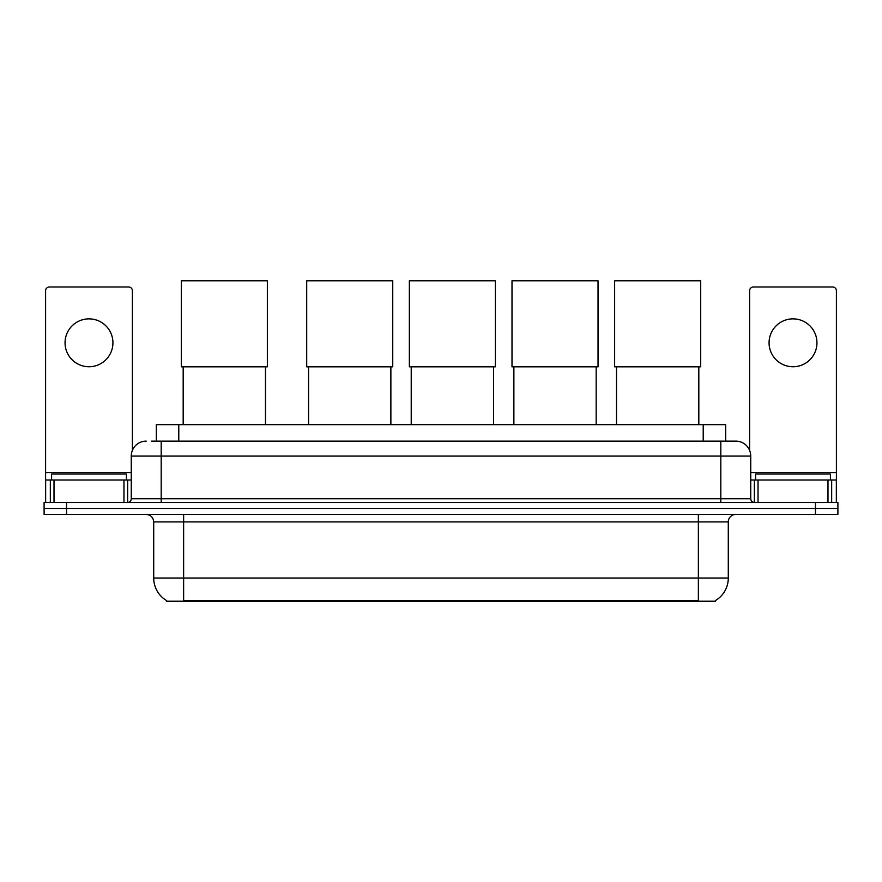 <?xml version="1.0" encoding="UTF-8"?>
<svg xmlns="http://www.w3.org/2000/svg" width="882" height="882" viewBox="0 0 882 882"><rect width="100%" height="100%" fill="white"/><g stroke="black" fill="none" stroke-linecap="round" stroke-linejoin="round"><path stroke-width="1.32" d="M151.461 441.11L161.185 441.11L151.461 441.11L156.335 441.11L156.335 424.65L725.666 424.65L725.666 441.11M715.578 600.488L715.578 601.215L166.422 601.215L166.422 600.488M166.643 600.62A26.184 26.184 0 0 1 153.711 578.03L183.632 578.03L183.632 600.62L698.368 600.62L698.368 578.03L728.289 578.03L728.289 521.912A7.486 7.486 0 0 1 735.775 514.438M153.711 578.03L153.711 521.912C153.259 517.37 150.767 514.879 146.225 514.438M715.357 600.62A26.184 26.184 0 0 0 728.289 578.03M66.547 502.464L837.9 502.464L837.9 508.451L44.1 508.451L44.1 514.438L66.547 514.438L66.547 508.451L44.1 508.451L44.1 502.464L66.547 502.464L66.547 508.451L837.9 508.451L837.9 514.438L66.547 514.438M146.225 441.11A14.961 14.961 0 0 0 131.264 456.071L131.264 498.716A3.737 3.737 0 0 1 127.515 502.464M735.775 441.11L720.814 441.11L735.775 441.11A14.961 14.961 0 0 1 750.736 456.071L750.736 498.716C750.957 500.998 752.203 502.244 754.485 502.464M750.736 456.071L161.185 456.071L161.185 441.11L720.814 441.11L720.814 498.716L750.736 498.716M126.402 480.017L126.402 474.031L51.586 474.031L51.586 480.017M88.994 318.865A23.946 23.946 0 0 0 65.047 342.8A23.946 23.946 0 0 0 88.994 366.747A23.946 23.946 0 0 0 112.929 342.8A23.946 23.946 0 0 0 88.994 318.865M123.965 502.464L123.965 480.017L54.011 480.017L54.011 502.464M132.388 450.393L132.388 290.729A3.737 3.737 0 0 0 128.64 286.992L49.337 286.992A3.737 3.737 0 0 0 45.599 290.729L45.599 480.017L54.011 480.017M123.965 480.017L131.264 480.017M45.599 502.464L45.599 480.017M830.414 480.017L830.414 474.031L755.598 474.031L755.598 480.017M183.18 366.824L183.18 424.65M265.482 366.824L265.482 424.65M181.317 280.785L267.356 280.785L267.356 366.824L181.317 366.824L181.317 280.785M308.579 366.824L308.579 424.65M390.869 366.824L390.869 424.65M306.704 280.785L392.744 280.785L392.744 366.824L306.704 366.824L306.704 280.785M411.221 366.824L411.221 424.65M493.523 366.824L493.523 424.65M409.358 280.785L495.386 280.785L495.386 366.824L409.358 366.824L409.358 280.785M513.875 366.824L513.875 424.65M596.166 366.824L596.166 424.65M512.001 280.785L598.04 280.785L598.04 366.824L512.001 366.824L512.001 280.785M616.518 366.824L616.518 424.65M698.82 366.824L698.82 424.65M614.644 280.785L700.683 280.785L700.683 366.824L614.644 366.824L614.644 280.785M793.006 318.865A23.946 23.946 0 0 0 769.071 342.8A23.946 23.946 0 0 0 793.006 366.747A23.946 23.946 0 0 0 816.952 342.8A23.946 23.946 0 0 0 793.006 318.865M827.989 502.464L827.989 480.017L758.035 480.017L758.035 502.464M836.401 502.464L836.401 480.017L836.401 502.464M827.989 480.017L836.401 480.017L836.401 290.729A3.737 3.737 0 0 0 832.663 286.992L753.36 286.992A3.737 3.737 0 0 0 749.612 290.729L749.612 450.393M750.736 480.017L758.035 480.017M695.38 601.215L695.38 600.488M186.62 601.215L186.62 600.488M178.781 441.11L178.781 424.65M703.219 441.11L703.219 424.65M698.368 514.438L698.368 521.912L153.711 521.912M728.289 521.912L698.368 521.912L698.368 578.03L183.632 578.03L183.632 514.438M815.453 514.438L815.453 502.464M161.185 502.464L161.185 456.071L131.264 456.071M131.264 498.716L720.814 498.716L720.814 502.464M131.264 472.532L45.599 472.532M127.647 480.017L127.647 502.464M45.655 480.017L45.655 502.464M50.329 502.464L50.329 480.017M836.401 472.532L750.736 472.532M836.345 502.464L836.345 480.017M831.671 480.017L831.671 502.464M754.353 502.464L754.353 480.017"/></g></svg>
